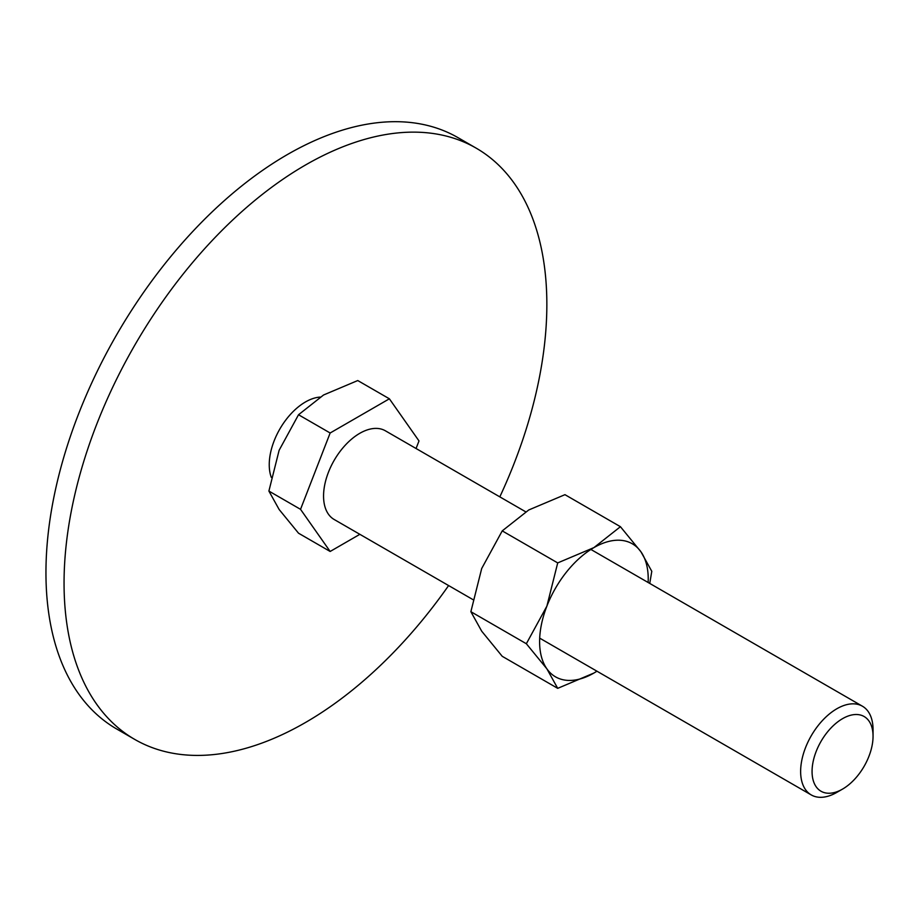 <?xml version="1.0" encoding="UTF-8"?>
<svg xmlns="http://www.w3.org/2000/svg" width="919" height="919" viewBox="0 0 919 919"><rect width="100%" height="100%" fill="white"/><g stroke="black" fill="none" stroke-linecap="round" stroke-linejoin="round"><path stroke-width="1.38" d="M134.76 739.427L116.656 728.974A341.386 197.103 -60 0 1 45.95 572.698A341.386 197.103 -60 0 1 194.966 229.141A341.386 197.103 -60 0 1 458.041 137.678L476.145 148.131A341.386 197.103 120 0 0 213.07 239.583A341.386 197.103 120 0 0 64.054 583.151A341.386 197.103 120 0 0 134.76 739.427A341.386 197.103 120 0 0 448.61 585.564M499.821 496.869A341.386 197.103 120 0 0 546.851 304.407A341.386 197.103 120 0 0 476.145 148.131M271.289 477.363A51.211 29.569 -60 0 1 269.244 464.681A51.211 29.569 -60 0 1 320.088 397.088M359.857 534.318L330.151 551.469L298.526 533.204L279.135 509.494L268.899 491.068L279.135 450.264L298.526 414.745L323.557 394.998L357.755 380.546L389.38 398.8L418.995 440.936L416.066 448.506M590.894 549.447L862.447 706.229A51.211 29.569 120 0 1 873.05 729.663L873.05 736.268A43.124 24.893 120 0 0 842.562 718.658A43.124 24.893 120 0 0 812.063 771.478A43.124 24.893 120 0 0 842.562 789.088A43.124 24.893 120 0 0 873.05 736.268M862.447 706.229A51.211 29.569 120 0 0 822.987 719.945A51.211 29.569 120 0 0 800.633 771.478A51.211 29.569 120 0 0 811.236 794.924A51.211 29.569 120 0 0 836.841 792.385L842.562 789.088M472.917 599.59L334.16 519.488A51.211 29.569 -60 0 1 323.557 496.042A51.211 29.569 -60 0 1 345.912 444.509A51.211 29.569 -60 0 1 385.371 430.793L525.691 511.803M330.151 551.469L300.536 509.333L268.899 491.068M300.536 509.333L330.151 432.998L298.526 414.745M330.151 432.998L389.38 398.8M526.346 643.737L546.885 668.837L557.707 688.342L593.915 673.041A76.817 44.342 120 0 0 596.936 671.203L593.915 673.041A76.817 44.342 120 0 1 546.885 668.837A76.817 44.342 120 0 1 539.602 641.68A76.817 44.342 120 0 1 546.885 606.126L526.346 643.737L470.873 611.698L481.705 568.493L502.233 530.883L528.747 509.976L564.955 494.675L620.428 526.702L593.915 547.609L557.707 562.91L546.885 606.126A76.817 44.342 120 0 1 593.915 547.609A76.817 44.342 120 0 1 640.957 551.814L620.428 526.702M648.148 582.508A76.817 44.342 120 0 0 648.228 578.97A76.817 44.342 120 0 0 640.957 551.814L651.789 571.308L649.744 583.427M557.707 688.342L502.233 656.315L481.705 631.204L470.873 611.698M502.233 530.883L557.707 562.91M539.694 638.142L811.236 794.924"/></g></svg>
